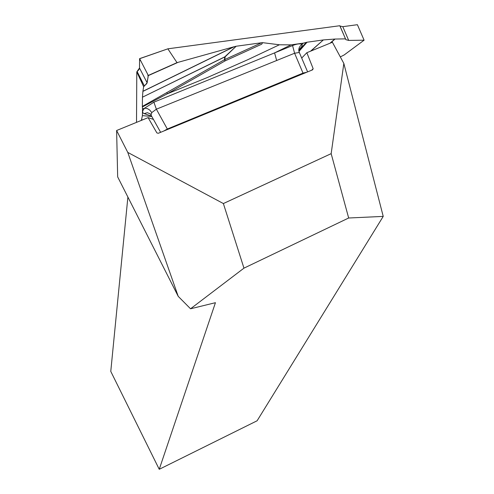 <?xml version="1.0" encoding="UTF-8"?>
<svg xmlns="http://www.w3.org/2000/svg" width="494" height="494" viewBox="0 0 494 494"><rect width="100%" height="100%" fill="white"/><g stroke="black" fill="none" stroke-linecap="round" stroke-linejoin="round"><path stroke-width="0.74" d="M331.165 153.653L223.374 203.553L127.773 152.411L116.615 130.509L148.114 117.628L156.882 132.917L158.271 133.287L312.56 69.858L313.159 68.685L306.842 52.704L332.394 42.256L343.836 63.442L383.227 216.397L348.665 218.002L331.165 153.653L343.836 63.442M383.227 216.397L257.115 420.771L159.241 469.3L215.44 302.692L190.542 308.787L243.962 268.149L348.665 218.002M223.374 203.553L243.962 268.149M148.114 117.628L153.436 119.412M301.698 58.057L306.842 52.704M116.615 130.509L117.671 176.895L178.223 296.357L190.542 308.787M127.773 152.411L178.223 296.357M159.241 469.3L110.773 371.395L127.89 197.057M311.64 70.241L313.159 68.685M166.873 92.545L224.443 59.712L225.079 60.898L224.838 59.539L261.635 42.75L262.598 42.663L261.721 44.182L225.079 60.898L167.33 93.792L142.377 106.963L142.346 106.42L166.873 92.545L167.33 93.792L207.566 77.441L247.574 59.805L279.394 44.781L291.04 44.868L274.584 52.889L292.553 45.547C297.11 43.775 300.247 43.41 301.976 44.454L302.229 45.189L301.822 46.417L299.475 49.202M262.598 42.663L279.394 44.781M136.517 122.364L136.795 71.908L139.499 68.024L139.586 58.644L167.935 48.807L139.648 58.7L148.293 75.44L177.013 62.639L167.904 48.9M167.941 48.807L339.798 25.731L345.843 39.656L348.69 40.422L364.09 40.187L357.397 24.7L342.787 26.67L339.921 26.015M142.729 119.826L141.556 119.715L142.408 115.621L151.812 116.498M141.556 119.715L140.975 120.542M299.469 52.852L299.222 52.488L294.597 53.241L156.37 109.193L151.788 112.576L149.663 110.008L147.44 108.631L144.656 108.155L142.5 108.952L142.408 115.621M142.5 108.952L142.377 106.963M142.47 97.182L224.795 56.841L236.157 46.245L225.165 56.798L224.838 59.539L224.443 59.712L224.77 56.971L142.47 97.182L142.346 106.42M177.013 62.639L234.292 46.683L142.902 91.384L142.476 97.052M142.902 91.384L143.631 86.66L136.795 71.908M150.435 113.972L147.403 112.688L144.125 113.601C141.982 112.712 142.155 110.897 144.656 108.155L153.887 102.184L274.584 52.889L276.683 60.577M235.743 46.325L234.292 46.683M261.635 42.75L236.157 46.245M299.222 52.488C298.172 49.239 299.092 46.56 301.976 44.454L303.359 43.139L291.04 44.868M303.359 43.139L307.052 42.218L299.08 51.296M310.578 51.178L323.348 39.94L307.052 42.218M323.348 39.94L310.954 51.024M330.023 43.225L334.784 39.057L323.582 39.915M334.784 39.057L345.448 38.865M163.81 131.009L167.41 128.983L303.088 73.075L306.811 72.223M167.565 129.465L156.37 109.193L153.887 102.184M143.631 86.66L146.804 83.572L148.132 76.873L147.842 74.563L141.006 61.33L139.58 59.428L139.506 68.03L147.126 82.807L144.415 86.024L137.153 71.599L138.845 69.747L139.493 68.116M147.126 82.807L148.293 75.44M139.648 58.7L168.003 48.783M151.788 112.576L150.997 115.028M299.024 50.4L306.261 42.416M344.145 54.964L340.31 56.909M303.254 73.686L294.597 53.241L292.553 45.547M151.615 116.139L144.125 113.601M144.415 86.024L137.036 71.704M177.334 62.676L148.342 75.601M142.914 91.273L233.823 46.806M224.77 56.971L225.165 56.798L224.77 56.971M342.787 26.67L348.69 40.422M343.948 55.112L364.09 40.187M335.025 39.045L330.443 43.052M151.053 115.127L160.624 132.318M150.503 114.034L150.831 114.657M345.856 39.674L340.076 26.207M299.352 52.592L307.626 71.889M298.753 50.122L299.358 52.605M344.077 55.025L364.109 40.181"/></g></svg>
